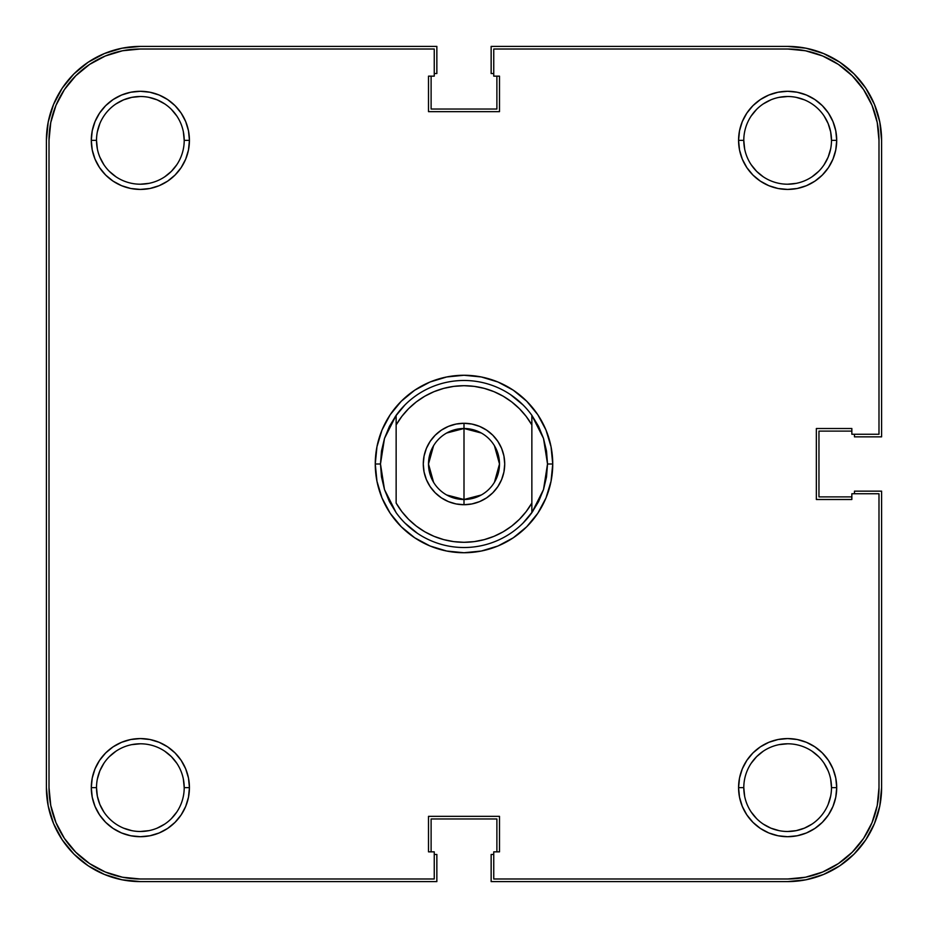 <?xml version="1.0" encoding="UTF-8"?>
<svg xmlns="http://www.w3.org/2000/svg" width="928" height="928" viewBox="0 0 928 928"><rect width="100%" height="100%" fill="white"/><g stroke="black" fill="none" stroke-linecap="round" stroke-linejoin="round"><path stroke-width="1.39" d="M751.181 164.72L756.633 171.367L763.28 176.819L756.633 171.367L751.181 164.72M812 176.819L818.647 171.367L812 176.819M824.099 164.72L828.147 157.145L830.641 148.909M744.639 148.909L743.792 140.36L738.572 140.36A49.068 49.068 0 0 1 787.64 91.292A49.068 49.068 0 0 1 836.708 140.36L835.768 130.79L832.973 121.58L828.437 113.1L822.336 105.664L814.9 99.563L806.42 95.027L797.21 92.232L787.64 91.292L778.07 92.232L768.86 95.027L760.38 99.563L752.944 105.664L746.843 113.1L742.307 121.58L739.512 130.79L738.572 140.36L739.512 149.93L742.307 159.14L746.843 167.62L752.944 175.056L760.38 181.157L768.86 185.693L778.07 188.488L787.64 189.428L797.21 188.488L806.42 185.693L814.9 181.157L822.336 175.056L828.437 167.62L832.973 159.14L835.768 149.93L836.708 140.36L831.488 140.36A43.848 43.848 0 0 1 787.64 184.208A43.848 43.848 0 0 1 743.792 140.36A43.848 43.848 0 0 1 787.64 96.512A43.848 43.848 0 0 1 831.488 140.36L836.708 140.36A49.068 49.068 0 0 1 787.64 189.428A49.068 49.068 0 0 1 738.572 140.36L743.792 140.36A43.848 43.848 0 0 0 787.64 184.208A43.848 43.848 0 0 0 831.488 140.36L830.641 131.811L828.147 123.575L824.099 116M756.633 109.353L751.181 116L756.633 109.353M109.353 171.367L116 176.819L109.353 171.367M164.72 176.819L171.367 171.367L176.819 164.72L171.367 171.367L164.72 176.819M176.819 116L171.367 109.353L176.819 116M164.72 103.901L157.145 99.853L148.909 97.359M140.36 96.512L131.811 97.359L123.575 99.853L116 103.901M751.181 812L756.633 818.647L751.181 812M763.28 824.099L770.855 828.147L779.091 830.641M787.64 831.488L796.189 830.641L804.425 828.147L812 824.099M818.647 756.633L812 751.181L818.647 756.633M763.28 751.181L756.633 756.633L751.181 763.28L756.633 756.633L763.28 751.181M183.361 779.091L184.208 787.64A43.848 43.848 0 0 1 140.36 831.488A43.848 43.848 0 0 1 96.512 787.64A43.848 43.848 0 0 0 140.36 831.488A43.848 43.848 0 0 0 184.208 787.64L189.428 787.64A49.068 49.068 0 0 1 140.36 836.708A49.068 49.068 0 0 1 91.292 787.64L96.512 787.64L97.359 796.189L99.853 804.425L103.901 812M171.367 818.647L176.819 812L171.367 818.647M176.819 763.28L171.367 756.633L164.72 751.181L171.367 756.633L176.819 763.28M116 751.181L109.353 756.633L116 751.181M103.901 763.28L99.853 770.855L97.359 779.091M46.4 140.36L48.21 122.032L46.4 140.36L46.4 787.64L46.4 140.36A93.96 93.96 0 0 1 140.36 46.4L436.856 46.4L140.36 46.4L122.032 48.21L104.4 53.557L122.032 48.21M436.856 73.544L436.856 46.4L436.856 73.544L434.246 73.544L436.856 73.544M431.114 109.04L431.114 76.154L431.114 109.04L496.886 109.04L496.886 76.154L496.886 109.04L431.114 109.04M493.754 73.544L491.144 73.544L491.144 46.4L787.64 46.4L491.144 46.4L491.144 73.544L493.754 73.544M787.64 46.4L805.968 48.21L787.64 46.4A93.96 93.96 0 0 1 881.6 140.36L881.6 436.856L854.456 436.856L881.6 436.856L881.6 140.36L879.79 122.032L874.443 104.4L879.79 122.032M854.456 434.246L854.456 436.856L854.456 434.246M818.96 431.114L851.846 431.114L818.96 431.114L818.96 496.886L851.846 496.886L818.96 496.886L818.96 431.114M881.6 787.64L879.79 805.968L881.6 787.64L881.6 491.144L854.456 491.144L854.456 493.754L854.456 491.144L881.6 491.144L881.6 787.64A93.96 93.96 0 0 1 787.64 881.6L491.144 881.6L491.144 854.456L491.144 881.6L787.64 881.6L805.968 879.79L823.6 874.443L805.968 879.79M493.754 854.456L491.144 854.456L493.754 854.456M496.886 818.96L496.886 851.846L496.886 818.96L431.114 818.96L431.114 851.846L431.114 818.96L496.886 818.96M140.36 881.6L122.032 879.79L140.36 881.6L436.856 881.6L436.856 854.456L434.246 854.456L436.856 854.456L436.856 881.6L140.36 881.6A93.96 93.96 0 0 1 46.4 787.64L48.21 805.968L53.557 823.6L48.21 805.968M48.21 122.032L53.557 104.4L62.234 88.16L73.915 73.915L88.16 62.234L104.4 53.557L88.16 62.234L73.915 73.915L62.234 88.16L53.557 104.4L48.21 122.032M805.968 48.21L823.6 53.557L839.84 62.234L854.085 73.915L865.766 88.16L874.443 104.4L865.766 88.16L854.085 73.915L839.84 62.234L823.6 53.557L805.968 48.21M879.79 805.968L874.443 823.6L865.766 839.84L854.085 854.085L839.84 865.766L823.6 874.443L839.84 865.766L854.085 854.085L865.766 839.84L874.443 823.6L879.79 805.968M122.032 879.79L104.4 874.443L88.16 865.766L73.915 854.085L62.234 839.84L53.557 823.6L62.234 839.84L73.915 854.085L88.16 865.766L104.4 874.443L122.032 879.79M743.792 787.64A43.848 43.848 0 0 0 787.64 831.488A43.848 43.848 0 0 0 831.488 787.64L836.708 787.64A49.068 49.068 0 0 1 787.64 836.708A49.068 49.068 0 0 1 738.572 787.64L743.792 787.64A43.848 43.848 0 0 1 787.64 743.792A43.848 43.848 0 0 1 831.488 787.64A43.848 43.848 0 0 1 787.64 831.488A43.848 43.848 0 0 1 743.792 787.64L738.572 787.64L739.512 797.21L742.307 806.42L746.843 814.9L752.944 822.336L760.38 828.437L768.86 832.973L778.07 835.768L787.64 836.708L797.21 835.768L806.42 832.973L814.9 828.437L822.336 822.336L828.437 814.9L832.973 806.42L835.768 797.21L836.708 787.64L835.768 778.07L832.973 768.86L828.437 760.38L822.336 752.944L814.9 746.843L806.42 742.307L797.21 739.512L787.64 738.572L778.07 739.512L768.86 742.307L760.38 746.843L752.944 752.944L746.843 760.38L742.307 768.86L739.512 778.07L738.572 787.64A49.068 49.068 0 0 1 787.64 738.572A49.068 49.068 0 0 1 836.708 787.64L831.488 787.64A43.848 43.848 0 0 0 787.64 743.792A43.848 43.848 0 0 0 743.792 787.64L744.639 796.189M96.512 140.36A43.848 43.848 0 0 0 140.36 184.208A43.848 43.848 0 0 0 184.208 140.36L189.428 140.36A49.068 49.068 0 0 1 140.36 189.428A49.068 49.068 0 0 1 91.292 140.36L96.512 140.36A43.848 43.848 0 0 1 140.36 96.512A43.848 43.848 0 0 1 184.208 140.36A43.848 43.848 0 0 1 140.36 184.208A43.848 43.848 0 0 1 96.512 140.36L91.292 140.36L92.232 149.93L95.027 159.14L99.563 167.62L105.664 175.056L113.1 181.157L121.58 185.693L130.79 188.488L140.36 189.428L149.93 188.488L159.14 185.693L167.62 181.157L175.056 175.056L181.157 167.62L185.693 159.14L188.488 149.93L189.428 140.36L188.488 130.79L185.693 121.58L181.157 113.1L175.056 105.664L167.62 99.563L159.14 95.027L149.93 92.232L140.36 91.292L130.79 92.232L121.58 95.027L113.1 99.563L105.664 105.664L99.563 113.1L95.027 121.58L92.232 130.79L91.292 140.36A49.068 49.068 0 0 1 140.36 91.292A49.068 49.068 0 0 1 189.428 140.36L184.208 140.36A43.848 43.848 0 0 0 140.36 96.512A43.848 43.848 0 0 0 96.512 140.36L97.359 148.909M380.48 464A83.52 83.52 0 0 0 380.48 464.012A83.52 83.52 0 0 1 380.48 463.988L375.26 464L380.48 464L384.494 438.422L396.14 415.315A83.52 83.52 0 0 1 531.86 415.315L543.506 438.422L547.52 464L552.74 464A88.74 88.74 0 0 1 464 552.74A88.74 88.74 0 0 1 375.26 464L376.965 481.307L382.011 497.965L390.212 513.3L401.256 526.744L414.7 537.788L430.035 545.989L446.693 551.035L464 552.74L481.307 551.035L497.965 545.989L513.3 537.788L526.744 526.744L537.788 513.3L545.989 497.965L551.035 481.307L552.74 464L551.035 446.693L545.989 430.035L537.788 414.7L526.744 401.256L513.3 390.212L497.965 382.011L481.307 376.965L464 375.26L446.693 376.965L430.035 382.011L414.7 390.212L401.256 401.256L390.212 414.7L382.011 430.035L376.965 446.693L375.26 464A88.74 88.74 0 0 1 464 375.26A88.74 88.74 0 0 1 552.74 464L547.52 464A83.52 83.52 0 0 1 547.52 464.012A83.52 83.52 0 0 0 547.52 463.988L543.506 489.578L531.86 512.685A83.52 83.52 0 0 1 396.14 512.685L384.494 489.578L380.48 464L381.489 476.946A83.52 83.52 0 0 0 381.489 476.957A83.52 83.52 0 0 1 381.489 476.922L384.494 489.578L389.412 501.584L396.14 512.685A83.52 83.52 0 0 0 531.86 512.685L531.86 503.057L526.176 511.595L519.425 519.309L511.711 526.083L503.196 531.79L493.998 536.326L484.288 539.62L474.231 541.627L464 542.3L453.769 541.627L443.712 539.62L434.002 536.326L424.804 531.79L416.289 526.083L408.575 519.309L401.824 511.595L396.14 503.057L396.14 424.943L401.824 416.405L408.575 408.691L416.289 401.917L424.804 396.21L434.002 391.674L443.712 388.38L453.769 386.373L464 385.7L474.231 386.373L484.288 388.38L493.998 391.674L503.196 396.21L511.711 401.917L519.425 408.691L526.176 416.405L531.86 424.943L531.86 503.057A78.3 78.3 0 0 1 396.14 503.057L396.14 424.943A78.3 78.3 0 0 1 531.86 424.943L531.86 415.315A83.52 83.52 0 0 0 396.14 415.315L396.14 424.943L396.14 415.315L389.412 426.416L384.494 438.422L381.489 451.054A83.52 83.52 0 0 1 381.489 451.043A83.52 83.52 0 0 0 381.489 451.078L380.48 464M546.511 476.957A83.52 83.52 0 0 0 546.511 476.922A83.52 83.52 0 0 1 546.511 476.957L543.506 489.578L538.588 501.584L531.86 512.685L531.86 415.315L538.588 426.416L543.506 438.422L546.511 451.054A83.52 83.52 0 0 1 546.511 451.078A83.52 83.52 0 0 0 546.511 451.043L547.52 464L546.511 476.946M49.01 787.64L49.01 140.36L49.01 787.64L50.762 805.458L49.01 787.64A91.35 91.35 0 0 0 140.36 878.99L434.246 878.99L140.36 878.99L122.542 877.238L105.398 872.042L122.542 877.238M50.762 122.542L55.958 105.398L64.403 89.61L75.771 75.771L89.61 64.403L105.398 55.958L122.542 50.762L105.398 55.958L89.61 64.403L75.771 75.771L64.403 89.61L55.958 105.398L50.762 122.542L49.01 140.36A91.35 91.35 0 0 1 140.36 49.01L122.542 50.762L140.36 49.01L434.246 49.01L434.246 76.154L428.504 76.154L428.504 111.65L499.496 111.65L499.496 76.154L493.754 76.154L493.754 49.01L787.64 49.01A91.35 91.35 0 0 1 878.99 140.36L877.238 122.542L878.99 140.36L878.99 434.246L851.846 434.246L851.846 428.504L816.35 428.504L816.35 499.496L851.846 499.496L851.846 493.754L878.99 493.754L878.99 787.64L877.238 805.458L872.042 822.602L877.238 805.458M532.776 511.386L523.056 523.056M417.6 533.449L404.944 523.056M395.224 416.614L404.944 404.944M510.4 394.551L523.056 404.944M877.238 122.542L872.042 105.398L863.597 89.61L852.229 75.771L838.39 64.403L822.602 55.958L805.458 50.762L822.602 55.958L838.39 64.403L852.229 75.771L863.597 89.61L872.042 105.398L877.238 122.542M50.762 805.458L55.958 822.602L64.403 838.39L75.771 852.229L89.61 863.597L105.398 872.042L89.61 863.597L75.771 852.229L64.403 838.39L55.958 822.602L50.762 805.458M787.64 878.99L805.458 877.238L822.602 872.042L838.39 863.597L852.229 852.229L863.597 838.39L872.042 822.602L863.597 838.39L852.229 852.229L838.39 863.597L822.602 872.042L805.458 877.238L787.64 878.99L493.754 878.99L493.754 851.846L499.496 851.846L499.496 816.35L428.504 816.35L428.504 851.846L434.246 851.846L434.246 878.99L434.246 851.846L428.504 851.846L428.504 816.35L499.496 816.35L499.496 851.846L493.754 851.846L493.754 878.99L787.64 878.99A91.35 91.35 0 0 0 878.99 787.64L878.99 493.754L851.846 493.754L851.846 499.496L816.35 499.496L816.35 428.504L851.846 428.504L851.846 434.246L878.99 434.246L878.99 140.36M131.811 744.639L140.36 743.792M164.72 824.099L157.145 828.147M148.909 830.641L140.36 831.488M131.811 830.641L123.575 828.147M779.091 744.639L787.64 743.792M824.099 763.28L828.147 770.855M830.641 779.091L831.488 787.64M830.641 796.189L828.147 804.425M763.28 103.901L770.855 99.853M779.091 97.359L787.64 96.512M796.189 97.359L804.425 99.853M796.189 183.361L787.64 184.208M97.359 131.811L99.853 123.575M183.361 131.811L184.208 140.36M148.909 183.361L140.36 184.208M103.901 164.72L99.853 157.145M140.36 49.01L434.246 49.01L434.246 76.154L428.504 76.154L428.504 111.65L499.496 111.65L499.496 76.154L493.754 76.154L493.754 49.01L787.64 49.01L805.458 50.762M96.512 787.64L91.292 787.64A49.068 49.068 0 0 1 140.36 738.572A49.068 49.068 0 0 1 189.428 787.64L188.488 778.07L185.693 768.86L181.157 760.38L175.056 752.944L167.62 746.843L159.14 742.307L149.93 739.512L140.36 738.572L130.79 739.512L121.58 742.307L113.1 746.843L105.664 752.944L99.563 760.38L95.027 768.86L92.232 778.07L91.292 787.64L92.232 797.21L95.027 806.42L99.563 814.9L105.664 822.336L113.1 828.437L121.58 832.973L130.79 835.768L140.36 836.708L149.93 835.768L159.14 832.973L167.62 828.437L175.056 822.336L181.157 814.9L185.693 806.42L188.488 797.21L189.428 787.64L184.208 787.64A43.848 43.848 0 0 0 140.36 743.792A43.848 43.848 0 0 0 96.512 787.64A43.848 43.848 0 0 1 140.36 743.792A43.848 43.848 0 0 1 184.208 787.64M831.488 140.36A43.848 43.848 0 0 0 787.64 96.512A43.848 43.848 0 0 0 743.792 140.36M446.681 433.016L464 428.504A35.496 35.496 0 0 0 428.504 464A35.496 35.496 0 0 0 464 499.496L464 504.716A40.716 40.716 0 0 1 423.284 464A40.716 40.716 0 0 1 464 423.284L464 499.496L446.681 494.984M433.573 482.282L428.504 464L433.573 445.718M481.319 494.984L464 499.496A35.496 35.496 0 0 1 428.504 464A35.496 35.496 0 0 1 464 428.504A35.496 35.496 0 0 1 499.496 464A35.496 35.496 0 0 1 464 499.496L464 428.504L481.319 433.016M464 504.716L471.946 503.939L479.579 501.619L486.62 497.849L492.791 492.791L497.849 486.62L501.619 479.579L503.939 471.946L504.716 464L503.939 456.054L501.619 448.421L497.849 441.38L492.791 435.209L486.62 430.151L479.579 426.381L471.946 424.061L464 423.284L456.054 424.061L448.421 426.381L441.38 430.151L435.209 435.209L430.151 441.38L426.381 448.421L424.061 456.054L423.284 464L424.061 471.946L426.381 479.579L430.151 486.62L435.209 492.791L441.38 497.849L448.421 501.619L456.054 503.939L464 504.716L464 499.496A35.496 35.496 0 0 0 499.496 464A35.496 35.496 0 0 0 464 428.504L464 423.284A40.716 40.716 0 0 1 504.716 464A40.716 40.716 0 0 1 464 504.716M494.427 445.718L499.496 464L494.427 482.282"/></g></svg>
